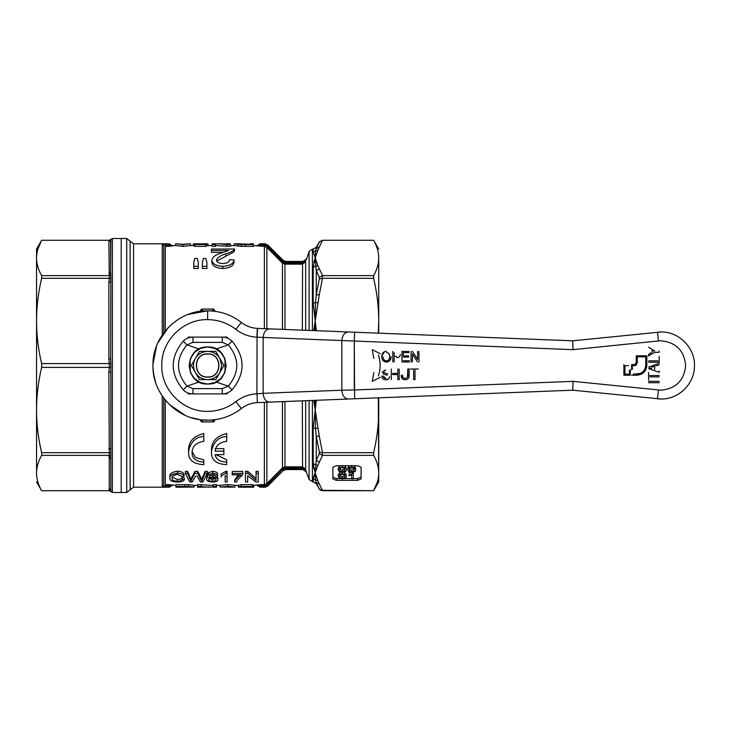 <?xml version="1.0" encoding="UTF-8"?>
<svg xmlns="http://www.w3.org/2000/svg" width="731" height="731" viewBox="0 0 731 731"><rect width="100%" height="100%" fill="white"/><g stroke="black" fill="none" stroke-linecap="round" stroke-linejoin="round"><path stroke-width="1.1" d="M658.43 390.062L657.534 398.843L660.934 399.016C678.843 399.473 694.907 383.409 694.45 365.5C694.907 347.59 678.843 331.527 660.934 331.984L572.748 340.81L257.595 328.402L257.074 337.21L354.288 341.03L354.288 389.97L573.022 381.354L660.934 390.19C675.937 388.728 684.17 380.495 685.632 365.5C684.17 350.505 675.937 342.272 660.934 340.81L658.43 340.938L657.534 332.157L660.934 331.984C678.843 331.527 694.907 347.59 694.45 365.5C694.907 383.409 678.843 399.473 660.934 399.016L572.748 390.19L257.595 402.598C251.546 402.882 246.128 404.873 241.321 408.574C246.045 404.937 251.382 402.945 257.33 402.617L257.074 393.79L257.33 402.617C251.382 402.945 246.045 404.937 241.321 408.574C231.389 416.195 220.159 420.06 207.641 420.179C178.419 420.928 152.212 394.722 152.962 365.5C152.212 336.278 178.419 310.072 207.641 310.821L188.022 314.467M302.479 400.835L261.945 402.434M261.945 328.566L302.479 330.165M659.17 382.706L648.589 382.706M648.589 381.344L659.17 381.344M659.17 364.796L655.917 365.856M659.17 370.9L659.17 372.344L648.589 368.607M648.589 367.081L659.17 363.353M648.589 347.289L654.693 350.953M659.17 350.953L659.17 352.315L654.693 352.315L648.589 355.979L648.589 354.343L651.769 352.433M653.231 351.556L651.705 350.688L653.231 351.556M402.671 376.246L402.617 375.049C402.397 377.077 403.229 378.192 405.102 378.393C407.085 378.283 407.98 377.169 407.77 375.049L407.77 369.027L409.122 369.027L409.122 375.113C409.296 378 407.989 379.544 405.212 379.745C402.397 379.581 401.072 378.037 401.255 375.113M383.903 372.627L387.914 374.044L383.903 372.627M389.404 377.753L389.641 376.602C389.349 378.658 388.124 379.709 385.986 379.745C383.428 379.727 382.021 378.466 381.765 375.944M383.684 377.571L383.126 375.944L385.922 378.521L384.68 378.292M387.174 375.25L383.629 374.08L382.176 371.787M384.25 370.434L385.685 370.114L383.528 371.695L383.812 370.845M403.293 360.748L409.397 360.748L403.293 360.748M409.397 361.973L401.94 361.973L401.94 351.392L409.122 351.392L401.94 351.392L401.94 361.973L409.397 361.973M409.122 352.607L403.293 352.607L403.293 355.869L408.72 355.869L408.72 357.084L403.293 357.084L408.72 357.084L408.72 355.869L403.293 355.869L403.293 352.607L409.122 352.607M391.131 356.701C391.094 359.917 389.532 361.717 386.452 362.11C383.428 361.726 381.865 359.963 381.765 356.819C381.756 353.512 383.318 351.657 386.452 351.255M400.268 354.434C400.113 356.627 398.907 357.687 396.641 357.633M394.155 357.633L394.155 361.973L394.155 357.633M392.803 361.973L392.803 351.392L392.803 361.973M418.936 351.392L418.936 361.973L418.936 351.392M417.502 361.973L412.43 353.895L412.43 361.973L412.43 353.895L417.502 361.973M411.069 361.973L411.069 351.392L411.069 361.973M412.512 351.392L417.584 359.46L417.584 351.392L417.584 359.46L412.512 351.392M397.819 379.608L397.819 374.592L392.666 374.592L397.819 374.592L397.819 379.608L399.181 379.608L397.819 379.608M391.313 379.608L391.313 369.027L391.313 379.608M392.666 373.367L397.819 373.367L397.819 369.027L397.819 373.367L392.666 373.367M399.181 369.027L399.181 379.608L399.181 369.027M410.393 369.027L418.26 369.027L410.393 369.027M415.007 370.251L415.007 379.608L413.645 379.608L413.645 370.251L413.645 379.608L415.007 379.608L415.007 370.251M648.589 360.858L657.955 360.858M659.17 356.381L659.17 362.22L648.589 362.22M648.589 379.992L648.589 372.39M649.813 375.515L659.17 375.515M659.17 376.867L649.813 376.867M630.168 369.804L630.241 375.204L623.899 375.204L623.899 364.614L623.899 375.204L630.241 375.204L630.168 369.804M631.657 364.614L631.575 369.804L631.657 364.614L634.481 364.614L636.244 362.85L636.244 355.796L646.825 355.796L646.825 365.326C646.241 371.321 642.951 374.619 636.948 375.204L631.657 375.204L636.948 375.204L643.938 372.307M372.271 349.628L380.23 353.767L372.271 349.628L373.824 358.418L372.271 349.628M378.375 355.111C380.723 362.037 380.723 368.963 378.375 375.889C380.723 368.963 380.723 362.037 378.375 355.111M380.23 377.233L372.271 381.372L373.824 372.582L372.271 381.372L380.23 377.233M572.748 340.81L573.022 349.646L354.288 341.03L354.636 332.221M573.022 381.354L572.748 390.19M257.074 337.21L256.901 393.808C249.088 394.247 242.089 396.851 235.894 401.621L241.321 408.574C231.389 416.195 220.159 420.06 207.641 420.179C178.419 420.928 152.212 394.722 152.962 365.5C152.212 336.278 178.419 310.072 207.641 310.821C220.159 310.94 231.389 314.805 241.321 322.426L235.894 329.379C242.089 334.149 249.088 336.753 256.901 337.192L257.33 328.383C251.382 328.055 246.045 326.063 241.321 322.426C246.128 326.127 251.546 328.118 257.595 328.402L257.33 328.383C251.382 328.055 246.045 326.063 241.321 322.426C231.389 314.805 220.159 310.94 207.641 310.821L207.641 319.639C218.14 319.739 227.56 322.983 235.894 329.379M199.883 419.621L191.01 417.584M354.288 341.03L354.636 398.779M354.288 389.97L341.816 390.217C342.346 395.645 344.539 398.578 348.395 399.025M348.395 331.975C344.511 332.377 342.318 335.319 341.816 340.783L341.816 390.217L263.133 393.315C263.635 398.779 265.837 401.721 269.721 402.123M269.721 328.877C265.865 329.325 263.663 332.258 263.133 337.685L263.133 393.315L257.074 393.79M402.763 376.721L403.019 377.397M404.471 378.338L405.723 378.356M402.799 379.161L401.282 375.981M407.469 377.169L407.77 369.027L409.122 369.027L408.931 377.159M386.827 375.122L385.383 374.711M383.565 379.215L382.925 378.749M382.615 378.411L381.847 376.684M388.7 378.786L386.653 379.7M381.829 355.796L384.543 351.638M385.886 362.073L382.806 360.273M381.957 358.373L381.81 357.514M391.085 357.569L390.363 359.88M645.29 370.617L646.076 369.1M387.914 352.826L388.974 353.758M386.461 352.479C388.737 352.863 389.842 354.27 389.778 356.691L389.038 359.533M389.02 359.561L387.96 360.511M387.741 360.63L387.284 360.785M630.012 372.243L629.647 374.144L629.318 370.434L630.003 372.18M631.794 367.455L632.214 365.674L632.425 369.173L631.794 367.51M645.126 368.625L645.765 365.326L645.765 356.856L637.304 356.856L637.304 362.85L634.481 365.674L635.559 365.463M635.988 365.235L636.473 364.851M645.098 368.698L643.243 371.503M643.189 371.558L640.402 373.44M640.329 373.468L633.32 374.144M168.139 327.698L157.759 343.104M156.535 346.065L152.971 364.294M152.989 367.245L153.519 373.258L155.548 382.13M169.482 404.663L185.144 415.336M651.76 368.479L649.813 367.848M651.942 367.154L654.693 366.258L654.693 369.438M389.778 356.691C389.842 359.113 388.728 360.511 386.443 360.886C384.204 360.538 383.099 359.186 383.126 356.838M396.641 356.408L394.155 356.408L394.155 352.607M628.505 365.674L624.959 365.674L624.959 374.144L629.647 374.144M634.481 365.674L632.214 365.674M645.765 365.326C645.245 370.681 642.302 373.623 636.948 374.144M235.894 401.621C227.56 408.017 218.14 411.261 207.641 411.361C183.134 411.992 161.149 390.007 161.779 365.5C161.149 340.993 183.134 319.008 207.641 319.639M232.047 389.861C245.378 373.623 245.378 357.377 232.047 341.139C229.333 338.508 226.089 337.155 222.306 337.101L192.966 337.101C189.192 337.155 185.939 338.508 183.234 341.139C169.903 357.377 169.903 373.623 183.234 389.861C185.939 392.492 189.192 393.845 192.966 393.899L222.306 393.899C226.089 393.845 229.333 392.492 232.047 389.861L228.3 386.123L222.306 388.609L192.966 388.609L186.981 386.123C175.696 372.371 175.696 358.629 186.981 344.877L192.966 342.391L222.306 342.391L228.3 344.877C239.585 358.629 239.585 372.371 228.3 386.123L222.306 388.609L222.306 393.899L227.204 393.899M188.077 393.899L192.966 393.899L192.966 388.609L186.981 386.123L199.179 381.975L194.738 378.786M193.962 377.982L190.919 373.468M190.243 371.841L190.243 359.159M190.919 357.532L193.962 353.018M194.738 352.214L199.179 349.025L186.981 344.877L192.966 342.391L192.966 337.101L188.077 337.101M216.029 348.989L228.3 344.877C239.585 358.629 239.585 372.371 228.3 386.123L216.029 382.011M216.102 349.025L220.543 352.214M221.319 353.018L224.353 357.532M225.038 359.159L225.038 371.841M224.353 373.468L221.319 377.982M220.543 378.786L216.102 381.975M214.722 348.385L207.641 346.978C231.526 345.836 231.526 385.164 207.641 384.022L214.722 382.615L220.735 378.594L224.591 372.956L226.153 365.902L224.901 358.784L221.018 352.689L214.722 348.385M207.641 384.022C183.746 385.164 183.746 345.836 207.641 346.978L200.55 348.385L194.83 352.123L190.526 358.409L189.119 365.5L190.526 372.591L194.263 378.311L200.55 382.615L207.641 384.022M210.976 351.392L215.782 351.392L223.933 365.5L215.782 379.608L199.49 379.608L191.348 365.5L199.49 351.392L215.782 351.392L219.857 358.446L221.749 365.5L219.857 372.554C217.043 377.077 212.968 379.435 207.641 379.608L199.49 379.608M221.52 361.324L223.933 365.5L219.857 372.554M218.194 375.432L215.782 379.608M212.867 379.608L207.641 379.608C202.313 379.435 198.238 377.077 195.424 372.554C192.911 367.848 192.911 363.152 195.424 358.446C198.238 353.923 202.313 351.565 207.641 351.392C212.968 351.565 217.043 353.923 219.857 358.446M198.119 377.242L195.424 372.554M193.761 369.676L191.348 365.5M192.719 363.124L195.424 358.446M197.078 355.568L199.49 351.392L207.641 351.392M207.641 353.877C222.626 353.155 222.626 377.845 207.641 377.123C192.646 377.845 192.646 353.155 207.641 353.877M207.641 354.032C192.847 353.32 192.847 377.68 207.641 376.968C222.434 377.68 222.434 353.32 207.641 354.032M37.866 249.088L41.64 240.28L109.339 240.271L110.865 239.384L109.339 240.28L41.64 240.271L36.55 249.088L36.55 257.952C36.596 263.818 38.286 269.712 41.64 275.614L109.275 275.614L108.864 242.089L110.865 239.412L110.628 272.179L110.628 240.462M41.64 240.28C38.286 246.192 36.596 252.076 36.55 257.952L36.55 320.955C36.605 306.691 38.295 292.482 41.64 278.301L109.339 278.301L109.339 275.614L110.865 274.746L109.275 275.614M110.226 275.34L110.865 274.746L110.865 277.926L109.339 278.301M110.116 273.33L108.864 273.805L110.628 272.179L110.865 274.746M108.864 242.089L109.275 240.28M36.55 473.048C36.55 484.845 36.55 484.845 36.55 473.048C36.605 467.146 38.295 461.252 41.64 455.386L41.64 452.699C38.295 438.499 36.596 424.291 36.55 410.045L36.55 473.048C36.596 478.951 38.295 484.836 41.64 490.72L109.275 490.72L109.275 455.386L108.864 457.195L110.628 458.821L110.865 456.254L110.865 491.588L112.391 492.493L121.209 492.493L121.209 238.507L112.391 238.507L110.865 239.412M36.55 320.955L36.55 410.045C36.605 395.791 38.295 381.573 41.64 367.401L41.64 363.599C38.295 349.409 36.596 335.191 36.55 320.955L36.55 257.952M41.64 363.599L109.275 363.599L108.864 359.241L110.628 358.565L110.865 277.926L110.628 281.992L108.864 282.669L109.275 278.301M41.64 278.301L41.64 275.614M110.628 372.435L108.864 371.759L109.275 367.401L110.865 367.748L110.865 453.074L109.339 452.699L110.865 453.074L110.865 456.254L109.339 455.386L41.64 455.386M41.64 452.699L109.275 452.699L108.864 371.759M109.275 367.401L41.64 367.401M110.116 489.386L108.864 488.911L110.628 490.538M36.55 481.912L41.64 490.729L109.339 490.72L110.865 491.616L109.275 490.72M110.628 358.565L110.865 363.252L109.275 363.599M109.339 455.386L109.275 452.699M110.628 449.008L108.864 448.331M130.145 489.852L126.728 492.493L121.209 492.493L121.209 238.507L126.728 238.507L133.563 243.798L133.563 487.202L130.145 489.852L130.145 241.148M133.563 487.202L169.309 487.202L162.255 486.38L163.781 485.503L163.781 398.148M163.781 332.852L163.781 245.497L162.255 244.62L169.309 243.798L133.563 243.798M164.923 486.7L165.307 485.667L168.834 485.667L168.834 484.626L175.952 485.439M227.076 476.329L225.175 476.329M252.661 485.439L257.029 484.982L260.081 487.202L260.556 486.7L258.555 485.859L260.556 485.667L260.556 484.626L264.384 484.626L266.879 483.584L268.286 484.982L267.583 484.278L282.468 469.302L285.309 467.922L284.944 466.853L282.449 467.886L283.692 469.594L285.428 468.991L285.309 467.922L302.579 467.922L302.332 400.844M234.925 485.439L238.671 485.439L241.084 484.644L252.661 484.644L252.661 486.426L241.084 486.426L241.084 484.644M216.477 485.439L220.095 485.439M194.044 485.439L197.662 485.439M168.834 486.7L168.834 485.667L170.835 485.859L172.361 484.982M188.497 484.635L194.044 485.293L194.044 487.056L175.952 487.202L175.952 484.607L188.497 484.635L188.497 486.417L175.952 486.38M213.224 486.983L197.662 487.202L197.662 484.607L213.224 485.439M200.915 487.202L200.915 486.38M216.477 486.38L216.477 487.202L213.224 487.202L213.224 486.38L216.477 486.38L216.477 484.607L213.224 484.607L213.224 486.38M225.495 486.755L232.038 487.047L220.095 487.047L220.095 485.283L227.661 484.607L227.661 486.38L220.095 487.047M223.01 487.038L225.495 487.148M227.661 484.607L234.925 485.274L234.925 487.038L229.004 487.202M238.544 485.439L238.544 487.202L241.084 486.426M246.521 486.782L252.935 487.202L238.671 487.202M238.187 485.265L238.544 487.029M253.739 485.357L253.739 487.12L252.935 487.202M264.384 485.667L260.556 485.667L260.556 486.7L264.384 486.7L264.384 402.333M179.214 486.718L190.791 487.056L179.214 487.202M194.044 487.056L188.497 486.417M209.066 487.202L197.662 486.38M201.126 486.38L201.126 484.607M234.925 487.038L227.661 486.38M246.521 487.111L242.125 487.166L243.405 486.782L252.661 486.426M257.029 484.982L260.556 484.626M306.289 470.956L306.289 471.888L302.972 469.567L285.675 469.567L283.18 470.6L267.61 486.17L265.115 487.202L260.081 487.202M267.61 486.17L267.61 485.667L264.384 486.7M185.263 487.202L185.263 486.718M267.61 485.667L265.115 486.7L265.243 485.622L266.724 485.028M172.361 246.018L169.309 243.798L172.361 246.018L165.307 246.374L165.307 330.887M283.18 470.6L268.286 484.982M283.199 468.635L284.944 467.941L285.675 469.567M266.879 402.233L266.879 483.584L282.449 467.886L282.449 401.621M283.692 469.594L283.18 470.015L282.468 469.302M304.617 468.544L305.412 469.265L302.579 467.922L302.652 468.973L285.428 468.991M313.197 251.884L317.802 265.499L322.508 275.614L322.362 278.292L319.301 279.041L316.249 294.977L315.5 302.643L313.197 303.1L313.197 267.226L315.235 257.952L315.5 251.053L317.802 250.404L319.31 247.06L316.249 248.577L315.5 251.053L313.197 251.884L313.197 249.088L312.411 249.088L309.094 251.409L306.289 260.044M306.289 471.888L309.094 479.591L316.249 483.675L319.301 488.966L316.249 482.423L319.301 483.931L317.802 480.596L315.5 479.947L316.249 483.675M198.32 266.331L198.32 268.505L193.797 268.505L193.797 262.42L194.857 258.445L197.242 258.445L198.32 262.42L198.32 266.331L193.797 266.331M206.919 266.331L206.919 268.505L202.396 268.505L202.396 262.42L203.382 258.445L205.813 258.445L206.919 262.42L206.919 266.331L202.396 266.331M223.512 252.359L211.442 252.359L211.442 249.024L234.505 249.024L234.03 250.02C232.421 251.391 229.717 252.67 225.897 253.867C220.799 255.293 217.637 257.358 216.413 260.053C216.678 262.155 218.825 263.324 222.845 263.562C227.213 263.288 229.443 262.009 229.525 259.697L234.048 259.962C233.554 263.754 229.781 265.874 222.745 266.331C215.928 265.901 212.31 263.818 211.889 260.081C212.538 256.928 215.8 254.552 221.676 252.963L228.693 250.486L211.442 250.486M234.505 250.87L234.505 249.061L234.03 251.875L216.668 261.077M234.048 259.962L234.048 262C233.545 265.865 229.781 268.03 222.745 268.505C215.837 268.003 212.218 265.874 211.889 262.118L211.889 260.081M183.061 246.393L183.061 244.62L190.48 243.798L190.48 245.561L183.061 246.393L175.65 245.561L175.65 243.798L175.65 245.561L172.361 245.561M245.442 246.393L245.442 244.62L253.438 244.62L253.438 246.393L241.312 246.347L234.258 245.561L234.258 243.798L237.913 244.355L237.913 246.128M226.829 246.393L226.829 244.62L230.283 244.62L230.283 246.393L215.444 245.561M215.444 246.393L212.191 246.393L212.191 244.62L215.444 244.62L215.444 246.393M194.464 246.356L205.676 246.356L207.741 245.561L212.191 245.561M194.629 245.991L195.14 246.073M285.191 261.99L283.18 260.985L282.468 261.698L267.583 246.722L268.286 246.018L266.879 247.416L264.384 246.374L253.438 245.561M168.834 244.3L168.834 245.333L170.835 244.675M305.549 261.058L302.652 262.027L304.407 261.762M222.745 268.505L222.745 266.331M225.897 255.795L225.897 253.867M234.03 251.875L234.03 250.02M183.061 244.62L175.65 243.798L183.088 244.282L190.48 243.798M241.312 246.347L241.312 244.574L237.913 244.355M245.442 244.62L241.312 244.574M227.021 243.999L227.021 244.62L227.021 243.999L219.437 243.798M226.829 244.62L219.218 243.798L215.444 243.999L215.444 244.62M207.851 243.971L208.207 245.735M193.377 245.643L193.377 243.88L200.212 244.218M204.954 243.798L193.377 243.88M194.464 244.218L203.282 244.218L204.369 243.834L200.212 243.889M205.676 246.356L205.676 244.574L194.464 244.574M207.851 245.561L207.851 243.798L204.205 243.798M207.851 243.798L205.676 244.574M257.029 246.018L258.555 245.141L257.029 245.561M260.081 244.255L258.555 245.141L260.556 245.333L260.556 246.374M302.972 469.567L302.652 468.973L305.549 469.942M315.198 258.016L313.773 262.191M313.773 476.511L313.197 479.116L315.235 473.048L313.197 463.774L313.763 468.772M378.731 473.268L378.731 410.045C378.676 424.291 376.986 438.499 373.632 452.699L373.632 455.386L322.508 455.386L317.802 465.501L313.827 476.356M302.332 330.156L302.579 263.078L285.675 263.087L285.428 262.009L302.652 262.027L302.579 263.078L301.72 263.078M250.176 244.282L237.511 243.798L245.333 244.282M237.511 243.798L234.258 243.798M265.243 245.378L266.724 245.972L265.243 245.378L265.115 244.3L267.61 245.333L265.115 243.798L267.61 245.333M282.468 261.698L283.199 262.365L282.449 263.114L284.944 264.147L282.449 263.114L266.879 247.416L266.879 328.767M305.649 400.707L305.649 469.174L302.332 466.853L284.944 466.853L284.944 401.52M284.944 329.48L284.944 264.147L302.332 264.147L305.649 261.826L305.649 330.293M264.384 328.667L264.384 245.333L260.556 245.333L260.556 244.3L265.115 244.3M313.197 481.912L313.197 479.116L315.5 479.947L315.235 473.048L317.802 480.596M316.249 248.577L319.301 242.043L316.249 247.325L316.249 248.577M268.286 246.018L283.18 260.985M284.944 264.147L284.944 263.059L283.199 262.365L283.692 261.406M215.161 448.66L223.869 448.66L223.869 451.182L215.161 451.182C215.837 445.535 219.684 442.237 226.692 441.286L226.692 433.547C216.321 436.133 211.25 441.771 211.487 450.46L211.487 452.928C211.487 447.144 216.221 436.37 226.692 436.608M215.956 454.6L226.692 459.817L226.692 462.047C219.867 461.837 216.02 459.351 215.161 454.6L223.869 454.6L223.869 451.182M247.635 475.744L247.635 481.976L245.47 481.976L245.47 471.331L247.772 471.331L247.772 473.322L256.051 480.386L256.051 471.331L258.217 471.331L258.217 481.976L255.905 481.976L247.635 475.744L247.635 480.13M247.772 471.331L256.051 478.513M234.642 481.976C234.98 479.956 237.063 477.571 240.883 474.83L232.202 474.83L232.202 471.477L242.783 471.477L242.783 474.583L237.319 480.075L236.542 481.976L234.642 481.976L234.642 480.13L238.37 474.83M221.109 477.06L221.109 473.98L225.852 471.331L227.076 471.331L227.076 481.976L225.175 481.976L225.175 475.643M216.86 476.045L217.884 477.754L217.884 479.637C218.021 481.053 216.266 481.857 212.611 482.058C208.033 481.692 206.087 480.505 206.763 478.503L206.763 476.603L208.573 472.573L212.822 471.331C215.91 471.65 217.509 472.555 217.619 474.044L217.619 475.991L215.718 476.119L214.896 475.095L212.721 474.565M209.797 475.47L215.042 475.205M172.242 477.242L177.359 479.445C180.274 479.298 181.864 478.668 182.129 477.562L184.303 477.827L184.303 479.71C183.746 481.162 181.498 481.948 177.569 482.058C172.023 481.802 169.482 480.505 169.921 478.165C169.491 475.68 172.05 474.017 177.606 473.176C181.288 473.478 183.426 474.483 184.029 476.201L181.864 476.493L177.514 474.428C173.485 475.04 171.675 476.283 172.096 478.165C171.593 479.929 173.357 480.98 177.359 481.3C180.219 481.19 181.809 480.578 182.129 479.445L182.129 477.562M169.921 478.165L169.921 476.265C169.491 473.706 172.05 472.016 177.606 471.184C181.334 471.513 183.472 472.537 184.029 474.264L184.029 476.201M195.744 475.918L192.235 481.976L189.758 481.976L185.354 473.322L185.354 471.331L187.611 471.331L190.919 479.18L194.949 471.331L197.736 471.331L201.774 479.18L205.091 471.331L207.339 471.331L207.339 473.322L202.926 481.976L200.477 481.976L196.904 475.826M192.189 451.694L195.469 457.524L203.794 459.817L203.794 462.047C196.009 461.59 192.116 458.556 192.116 452.928C191.997 446.586 195.89 442.703 203.794 441.286L203.794 433.547C193.423 436.133 188.36 441.771 188.589 450.46L188.589 452.928C188.589 447.144 193.322 436.37 203.794 436.608M377.415 481.912L373.632 490.72C376.986 484.808 378.685 478.924 378.731 473.048L378.731 481.912L373.632 490.729L320.635 490.273M319.886 489.706L319.365 489.066M322.362 490.729L319.301 488.957L322.362 490.72L373.632 490.72M378.731 249.088L373.632 240.271L322.362 240.28L319.301 242.043L322.362 240.271L373.632 240.271C376.977 246.155 378.676 252.049 378.731 257.952C378.676 263.845 376.986 269.739 373.632 275.614L373.632 278.301C376.977 292.482 378.676 306.7 378.731 320.955L378.302 333.153M322.508 275.614L373.632 275.614M319.456 241.806L319.858 241.321M226.692 462.047L226.692 464.66C216.586 464.103 211.515 460.192 211.487 452.928M256.051 473.322L258.217 473.322M245.47 473.322L247.772 473.322M232.202 473.469L242.783 473.469M225.852 471.331L225.852 473.322L227.076 473.322M221.109 475.936L225.852 473.322M212.822 471.331L212.822 473.322C215.883 473.615 217.482 474.51 217.619 475.991M208.573 472.573L208.573 474.547L212.822 473.322M206.763 478.503L208.573 474.547M212.822 474.922L212.822 476.85C216.303 477.261 217.993 478.184 217.884 479.637M210.756 474.876L208.664 478.037L212.822 476.85M177.359 479.445L177.359 481.3M177.606 471.184L177.606 473.176M182.129 479.445L184.303 479.71M205.091 471.331L205.091 473.322L207.339 473.322M201.774 479.18L201.774 481.044L205.091 473.322M200.102 476.365L200.102 478.266L201.774 481.044M197.736 471.331L197.736 473.322L200.102 478.266M194.949 471.331L194.949 473.322L197.736 473.322M190.919 479.18L190.919 481.044L194.949 473.322M187.611 471.331L187.611 473.322L190.919 481.044M185.354 473.322L187.611 473.322M203.794 462.047L203.794 464.66C193.688 464.103 188.616 460.192 188.589 452.928M336.397 480.358L332.87 478.896L332.87 467.21L336.397 465.748L357.56 465.748L361.087 467.21L361.087 478.896L357.56 480.358L336.397 480.358L336.397 478.595L332.87 477.133M373.632 455.386C376.977 461.252 378.676 467.146 378.731 473.048L378.292 397.847M322.362 278.292L373.632 278.301M319.301 268.834L316.249 270.68L319.301 277.36L322.362 275.624M317.802 250.404L315.235 257.952L316.249 270.68L316.249 294.977L319.301 294.675L315.235 320.955L316.295 330.714M215.983 479.664C216.138 480.605 214.96 481.144 212.456 481.3C209.861 481.135 208.6 480.578 208.664 479.618C208.655 478.659 209.888 478.083 212.365 477.9C214.905 478.092 216.111 478.677 215.983 479.664M357.56 480.358L357.56 478.595L353.283 478.595M351.702 478.595L344.648 478.595M339.732 478.595L336.397 478.595M357.56 478.595L361.087 477.133M319.301 462.166L316.249 460.32L315.235 473.048M322.508 455.386L319.301 453.64L316.249 460.32L316.249 436.023L315.5 428.357L313.197 427.9L315.235 410.045L319.301 436.325L316.249 436.023L319.301 451.959L322.362 452.708L322.362 455.376M373.632 452.699L322.362 452.708M322.508 278.301L319.301 294.675M313.197 267.226L317.802 265.499M212.456 481.3L212.456 479.445L209.221 478.677M215.517 478.714L212.456 479.445M353.283 472.016L353.283 478.896L351.702 478.896L351.702 474.912L351.702 477.133M348.851 475.059L352.269 473.779L352.269 472.016L348.851 473.295M340.354 472.208L338.243 474.611L338.243 476.374C337.786 475.004 339.102 474.136 342.209 473.779L342.209 472.016M342.209 473.779C345.279 474.136 346.595 474.995 346.165 476.374L346.165 474.611L344.054 472.199M339.942 465.748L338.243 468.032L338.243 469.795C337.786 468.425 339.102 467.566 342.209 467.21L342.209 465.446M342.209 467.21C345.279 467.557 346.595 468.425 346.165 469.795L346.165 468.032L344.475 465.748M349.436 465.748L347.746 468.032L347.746 469.795C347.28 468.425 348.605 467.566 351.702 467.21L351.702 465.446M351.702 467.21C354.773 467.557 356.098 468.425 355.659 469.795L355.659 468.032L353.968 465.748M313.197 427.9L313.197 463.774L317.802 465.501M316.295 400.286L315.235 410.045L313.754 400.387M317.802 302.725L315.5 302.643L315.006 330.659M313.754 330.613L315.235 320.955L313.197 303.1M212.931 419.923L214.695 419.722M214.695 311.278L212.931 311.077M351.702 474.912L348.851 475.662M352.269 473.779L353.283 473.779M346.165 476.374C346.622 477.736 345.306 478.604 342.209 478.96L339.449 478.467L338.243 476.374M346.165 469.795C346.622 471.166 345.306 472.025 342.209 472.381L339.449 471.888L338.243 469.795M355.659 469.795C356.125 471.166 354.8 472.025 351.702 472.381L348.943 471.888L347.746 469.795M315.006 400.341L315.5 428.357L317.802 428.275M378.731 410.045L378.731 397.828M378.731 333.172L378.731 257.732M344.575 476.374C344.995 477.361 344.2 478.028 342.209 478.366C340.207 478.028 339.412 477.361 339.833 476.374L340.545 474.721L342.19 474.373C344.2 474.711 344.995 475.378 344.575 476.374M342.19 467.794C344.2 468.132 344.995 468.799 344.575 469.795C344.995 470.782 344.2 471.449 342.209 471.797C340.207 471.449 339.412 470.791 339.833 469.795L340.545 468.142M354.078 469.795C354.489 470.782 353.694 471.449 351.702 471.797C349.701 471.449 348.915 470.791 349.327 469.795L350.039 468.142L351.684 467.794C353.694 468.132 354.489 468.799 354.078 469.795M378.731 257.952C378.731 246.155 378.731 246.155 378.731 257.952C378.731 246.155 378.731 246.155 378.731 257.952L378.731 320.955M202.35 421.942L200.586 420.179A1.764 1.764 0 0 0 202.35 421.942L200.586 420.179L202.35 420.243L202.35 421.942L212.931 421.942A1.764 1.764 0 0 0 214.695 420.179L212.931 421.942A1.764 1.764 0 0 0 214.695 420.179L212.931 421.942L212.931 420.243L202.35 419.923M200.586 420.179L200.586 419.722M200.586 311.278L201.098 309.579L202.35 309.058L212.931 309.058L214.695 310.821A1.764 1.764 0 0 0 212.931 309.058L214.695 310.821A1.764 1.764 0 0 0 212.931 309.058L212.931 310.757L202.35 311.077M342.209 478.366L342.209 476.603C340.198 476.247 339.403 475.579 339.833 474.611M344.575 474.611C345.005 475.579 344.21 476.247 342.209 476.603M342.209 471.797L342.209 470.033C340.198 469.667 339.403 469 339.833 468.032M344.575 468.032C345.005 469 344.21 469.667 342.209 470.033M351.702 471.797L351.702 470.033C349.692 469.667 348.906 469 349.327 468.032M354.078 468.032C354.498 469 353.713 469.667 351.702 470.033M200.586 310.821L202.35 309.058L202.35 310.757L200.586 310.821L202.35 309.058A1.764 1.764 0 0 0 200.586 310.821A1.764 1.764 0 0 1 202.35 309.058M658.43 340.938L573.022 349.646M227.204 337.101L222.306 337.101L222.306 342.391L228.3 344.877L232.047 341.139M183.234 341.139L186.981 344.877C175.696 358.629 175.696 372.371 186.981 386.123L183.234 389.861M108.864 359.241L108.864 282.669M109.339 367.401L109.339 363.599M112.391 492.493L112.391 238.507M110.865 363.252L110.865 367.748M170.835 485.859L169.309 486.745M184.888 486.38L184.888 484.607M165.307 400.104L165.307 484.626L168.834 484.626M265.115 487.202L265.115 486.7M165.307 244.3L165.307 245.333L168.834 245.333L168.834 246.374M126.728 492.493L126.728 238.507M258.555 245.132L259.185 244.501M259.213 244.483L260.072 244.255M264.384 245.333L264.384 244.3L260.556 244.3M282.449 329.379L282.449 263.114M162.255 244.62L162.255 335.008M162.255 395.992L162.255 486.38M322.508 490.72L319.301 483.931M319.301 247.069L322.508 240.28M202.569 477.617L202.569 479.499M191.76 477.836L191.76 479.719M190.142 477.654L190.142 479.536M309.094 479.591L309.094 400.57M309.094 330.43L309.094 251.409M319.301 277.36L319.301 279.041M312.411 481.912L312.411 400.442M312.411 330.558L312.411 249.088M319.301 453.64L319.301 451.959M322.508 452.699L319.301 436.325M172.361 485.439L169.309 487.202M257.029 485.439L258.555 486.325M234.258 245.561L230.283 245.561M194.135 245.561L190.48 245.561M306.289 259.112L302.899 261.433L285.647 261.433L283.18 260.4L267.61 244.83M253.438 243.798L250.176 243.798M230.283 243.798L227.021 243.798M215.444 243.798L212.191 243.798M258.555 244.675L260.081 243.798L265.115 243.798M313.197 249.088L316.249 247.325"/></g></svg>
